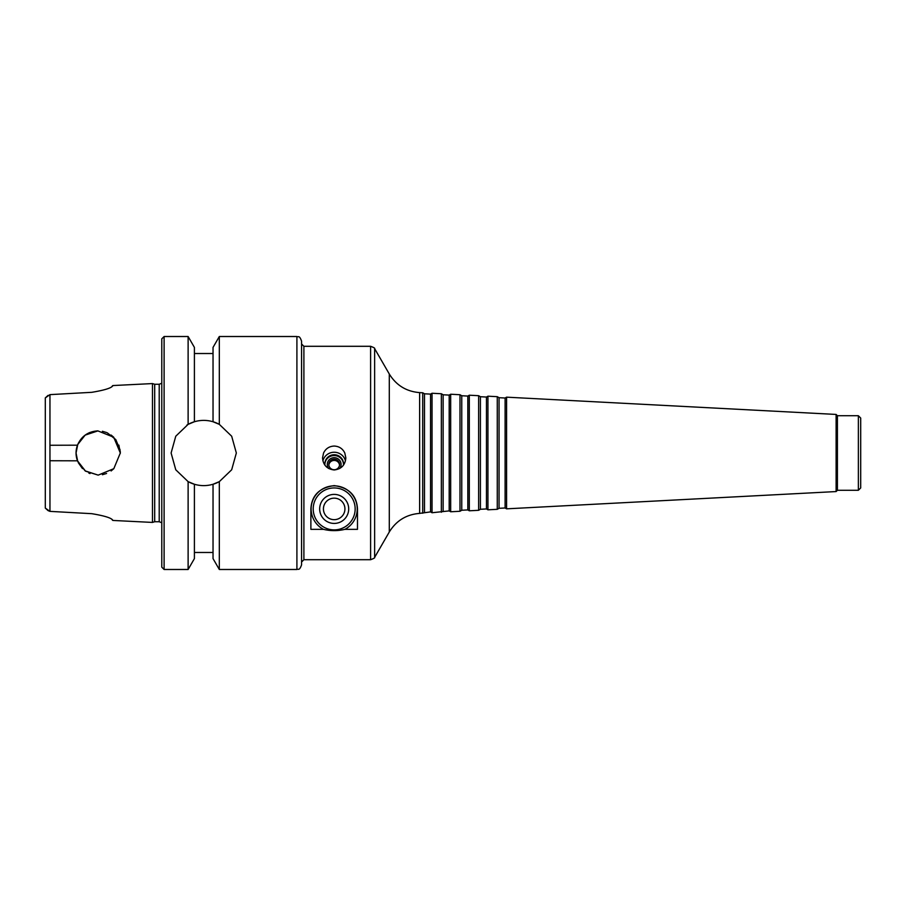 <?xml version="1.0" encoding="UTF-8"?>
<svg xmlns="http://www.w3.org/2000/svg" width="906" height="906" viewBox="0 0 906 906"><rect width="100%" height="100%" fill="white"/><g stroke="black" fill="none" stroke-linecap="round" stroke-linejoin="round"><path stroke-width="1.36" d="M343.499 464.302A9.32 9.162 -0 0 0 334.189 455.548A9.32 9.162 -0 0 0 324.869 464.302M339.727 468.493A6.897 6.784 -0 0 0 334.189 457.666A6.897 6.784 -0 0 0 328.651 468.493M343.408 465.231A9.32 9.162 -0 0 0 334.189 454.744A9.32 9.162 -0 0 0 324.96 465.231M345.469 460.837A11.653 11.45 -0 0 0 322.898 460.837M334.189 469.965C327.032 469.138 323.159 465.118 322.536 457.881L323.567 453C325.73 448.595 329.274 446.284 334.189 446.058C339.093 446.284 342.638 448.595 344.801 453L345.832 457.881C345.22 465.118 341.335 469.138 334.189 469.965M339.524 465.084A5.379 5.289 -0 0 0 328.844 465.084M334.189 459.161A5.379 5.289 -0 0 0 328.799 464.45A5.379 5.289 -0 0 0 334.189 469.738A5.379 5.289 -0 0 0 339.569 464.45A5.379 5.289 -0 0 0 334.189 459.161M334.189 487.949A20.963 20.963 0 0 0 316.024 519.398A20.963 20.963 0 0 0 352.343 519.398A20.963 20.963 0 0 0 334.189 487.949M334.189 485.854A23.069 23.069 0 0 1 344.903 529.342C337.757 531.063 330.611 531.063 323.465 529.342A23.069 23.069 0 0 1 334.189 485.854M334.189 498.153A10.759 10.759 0 0 0 324.869 514.291A10.759 10.759 0 0 0 343.499 514.291A10.759 10.759 0 0 0 334.189 498.153M334.189 494.404A14.507 14.507 0 0 0 321.619 516.171A14.507 14.507 0 0 0 346.749 516.171A14.507 14.507 0 0 0 334.189 494.404M323.465 529.342L310.883 529.342L310.883 508.912C311.63 495.48 319.399 487.711 334.189 485.616C348.98 487.711 356.738 495.48 357.485 508.912L357.485 529.342L344.903 529.342M443.125 511.222L443.125 394.778L449.183 395.095L449.183 510.905L432.037 512.739L432.037 393.261L430.554 394.11L430.554 511.89L419.625 513.396C406.375 514.461 396.273 520.667 389.297 531.981L374.631 557.371C375.118 557.768 373.77 558.549 370.599 559.704L370.599 346.296L303.895 346.296L303.895 559.704L370.599 559.704M449.183 395.095L450.667 394.235L450.667 511.765L449.183 510.905M461.766 395.752L461.766 510.248L467.824 509.931L467.824 396.069L461.766 395.752L459.988 394.722L459.988 511.278L450.667 511.765M467.824 396.069L469.308 395.209L469.308 510.791L467.824 509.931M480.406 396.726L480.406 509.274L486.465 508.957L486.465 397.043L480.406 396.726L478.628 395.695L478.628 510.305L469.308 510.791M486.465 397.043L487.949 396.194L487.949 509.806L486.465 508.957M499.047 397.7L499.047 508.3L505.106 507.983L505.106 398.017L499.047 397.7L497.269 396.681L497.269 509.319L487.949 509.806M505.106 398.017L506.579 397.168L506.579 508.832L505.106 507.983M836.113 491.562L837.404 490.271L837.404 415.729L836.113 414.438L836.113 491.562L506.579 508.832M837.404 415.729L858.367 415.729L858.367 490.271L837.404 490.271M858.367 415.729L860.7 418.051L860.7 487.949L858.367 490.271M430.554 394.11L424.495 393.793L422.717 392.774L422.717 513.226M424.495 393.793L424.495 512.207M443.125 394.778L441.347 393.748L441.347 512.252M301.573 453L301.573 564.823C299.274 571.301 298.312 568.538 296.908 569.489L296.908 336.511C298.312 337.462 299.274 334.699 301.573 341.177L301.573 453M188.12 424.359A32.616 32.616 0 0 1 194.405 421.743C200.611 419.931 206.828 419.931 213.035 421.743L213.035 347.394L219.32 336.511L219.32 424.359L231.676 436.216L236.341 453L231.676 469.784L219.32 481.641A32.616 32.616 0 0 1 213.035 484.257C206.828 486.069 200.611 486.069 194.405 484.257A32.616 32.616 0 0 1 188.12 481.641L175.764 469.784L171.109 453L175.764 436.216L188.12 424.359L194.405 421.743L194.405 347.394L188.12 336.511L188.12 424.359L186.919 425.039M219.32 569.489L213.035 558.606L213.035 484.257L219.32 481.641L219.32 569.489L296.908 569.489M213.035 421.743L219.32 424.359A32.616 32.616 0 0 0 213.035 421.743M90.022 473.566L88.799 473.045M82.469 468.583L78.324 462.751M98.188 475.129L85.538 471.154L77.474 460.814L49.955 460.735L49.955 445.265L77.474 445.186C81.325 436.273 88.097 431.505 97.814 430.871L113.692 437.202L120.317 453L113.816 468.674L98.188 475.129L85.153 470.882L77.746 461.494L76.047 453.023L77.746 444.506L85.153 435.118L97.984 430.871M78.324 443.249L82.469 437.417M88.799 432.955L90.022 432.434M77.474 445.186C75.583 450.395 75.583 455.605 77.474 460.814M120.317 453.283L118.867 445.129M113.771 437.281L111.098 435.039M106.58 432.524L102.389 431.279M107.327 432.841L115.809 439.625L120.102 449.942M120.226 451.097L120.317 452.626M113.771 468.719L111.098 470.961M106.58 473.476L102.389 474.721M48.052 510.61L49.955 511.369L45.3 508.096L48.052 510.61M48.052 395.39L45.3 397.904L49.955 394.631L49.955 445.265M45.3 397.904L45.3 508.096M49.955 460.735L49.955 511.369L91.766 513.679L49.955 511.369M91.766 392.321L49.955 394.631L91.766 392.321C104.552 390.192 111.551 388.006 112.797 385.752L112.672 385.979M111.857 386.59L112.797 385.56L152.468 383.578L152.468 522.422L112.797 520.44L111.857 519.41M112.797 520.248C111.551 517.994 104.552 515.808 91.766 513.679M188.12 569.489L194.405 558.606L194.405 484.257L188.12 481.641L188.12 569.489L164.111 569.489L161.789 567.156L161.789 532.207M152.468 383.578L154.688 384.269L154.688 521.731L152.468 522.422M164.111 569.489L164.111 336.511L161.789 338.844L161.789 567.156M161.789 338.844L161.789 453M422.717 392.774L419.625 392.604C406.375 391.539 396.273 385.333 389.297 374.019L374.631 348.629L374.631 557.371M389.297 374.019L389.297 531.981M419.625 392.604L419.625 513.396M154.688 384.269L159.218 384.269L159.218 521.731L161.789 522.751M459.988 394.722L450.667 394.235M461.766 510.248L459.988 511.278M478.628 395.695L469.308 395.209M480.406 509.274L478.628 510.305M497.269 396.681L487.949 396.194M499.047 508.3L497.269 509.319M836.113 414.438L506.579 397.168M303.895 559.704L301.573 562.026M303.895 346.296L301.573 343.974M374.631 348.629C375.118 348.232 373.77 347.451 370.599 346.296M430.554 511.89L432.037 512.739M441.347 393.748L432.037 393.261M219.32 336.511L296.908 336.511M194.405 353.521L213.035 353.521M154.688 521.731L159.218 521.731M159.218 384.269L161.789 383.249M164.111 336.511L188.12 336.511M194.405 552.479L213.035 552.479"/></g></svg>
